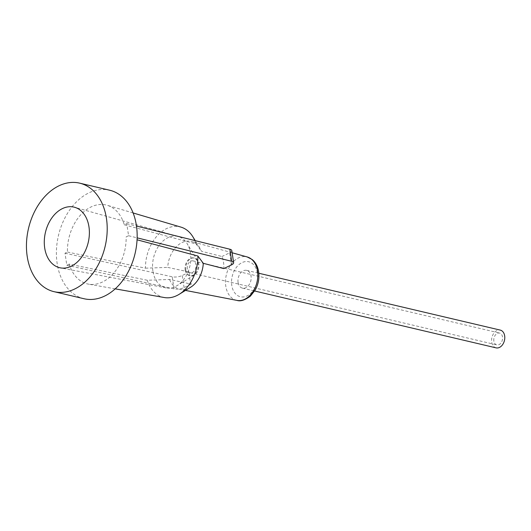 <?xml version="1.0" encoding="UTF-8"?>
<svg xmlns="http://www.w3.org/2000/svg" width="531" height="531" viewBox="0 0 531 531"><rect width="100%" height="100%" fill="white"/><g stroke="black" fill="none" stroke-linecap="round" stroke-linejoin="round"><path stroke-width="0.4" stroke-dasharray="2.65 1.99" d="M69.262 264.113L66.826 265.274L65.001 253.201L67.437 252.039A40.548 28.621 103.3 0 1 107.182 205.285A40.548 28.621 103.3 0 1 124.314 224.812L126.75 223.651L128.575 235.724L126.139 236.886A40.548 28.621 103.3 0 1 88.611 284.165A40.548 28.621 103.3 0 1 69.262 264.113L147.279 280.249L169.555 279.465L191.273 284.125A23.762 16.773 -76.7 0 1 189.448 272.058L167.723 267.392A24.618 17.377 103.3 0 1 191.625 241.512A24.618 17.377 103.3 0 1 199.855 248.043A24.618 17.377 103.3 0 1 201.468 251.243L221.945 256.519A23.756 16.773 103.3 0 1 223.783 268.361A23.756 16.773 103.3 0 1 223.77 268.593M164.371 297.546A36.208 25.554 103.3 0 1 147.279 280.249M190.629 287.244A24.618 17.377 103.3 0 1 180.341 289.422A24.618 17.377 103.3 0 1 169.555 279.465M84.011 298.734A55.755 39.354 103.3 0 1 58.476 235.439A55.755 39.354 103.3 0 1 109.565 190.191M124.314 224.812L196.072 243.948L201.468 251.243M67.437 252.039L145.454 268.175A36.208 25.554 103.3 0 1 180.958 227.115M194.797 240.53A36.208 25.554 103.3 0 1 196.072 243.948M145.454 268.175L167.723 267.392M238.08 282.366A9.127 6.438 103.3 0 1 246.656 270.379A9.127 6.438 103.3 0 1 250.831 280.74A9.127 6.438 103.3 0 1 242.475 288.141A9.127 6.438 103.3 0 1 238.08 282.366M152.908 271.082A26.411 18.645 103.3 0 1 159.26 245.163A26.411 18.645 103.3 0 1 178.29 236.534A26.411 18.645 103.3 0 1 187.065 243.53A26.411 18.645 103.3 0 1 177.162 285.578A26.411 18.645 103.3 0 1 166.183 287.921A26.411 18.645 103.3 0 1 152.908 271.082M185.837 270.06A9.127 6.438 103.3 0 1 194.412 258.079A9.127 6.438 103.3 0 1 197.638 260.542A9.127 6.438 103.3 0 1 194.213 275.071A9.127 6.438 103.3 0 1 190.224 275.841A9.127 6.438 103.3 0 1 185.837 270.06M65.001 253.201L172.23 276.804A7.242 2.536 171.4 0 0 182.259 275.496L189.448 272.058M66.826 265.274L174.055 288.877A7.242 2.536 171.4 0 0 184.084 287.57L191.273 284.125M231.795 250.586A7.242 2.536 -8.6 0 1 229.624 252.842L221.945 256.519M128.575 235.724L137.144 237.848M126.75 223.651L136.494 226.067M496.093 347.865A9.127 6.438 103.3 0 1 491.699 342.083A9.127 6.438 103.3 0 1 500.275 330.103M185.16 269.901A9.127 6.438 103.3 0 1 193.735 257.92A9.127 6.438 103.3 0 1 197.91 268.274A9.127 6.438 103.3 0 1 189.554 275.682A9.127 6.438 103.3 0 1 185.16 269.901M187.324 268.865A6.08 4.294 103.3 0 1 193.038 260.88A6.08 4.294 103.3 0 1 195.826 267.783A6.08 4.294 103.3 0 1 190.251 272.722A6.08 4.294 103.3 0 1 187.324 268.865M493.857 341.048A6.08 4.294 103.3 0 1 499.578 333.063A6.08 4.294 103.3 0 1 502.359 339.966A6.08 4.294 103.3 0 1 496.79 344.904A6.08 4.294 103.3 0 1 493.857 341.048M236.965 300.4A22.329 15.764 103.3 0 1 225.788 286.169A22.329 15.764 103.3 0 1 231.138 264.285A22.329 15.764 103.3 0 1 247.2 256.951M257.349 273.14A17.988 12.698 -76.7 0 0 235.99 267.889A17.988 12.698 -76.7 0 0 240.357 296.749A17.988 12.698 -76.7 0 0 257.349 273.14M184.084 287.57L182.259 275.496M174.055 288.877L172.23 276.804M231.45 264.916L229.624 252.842M115.234 288.864L88.611 284.165M232.12 252.763L191.625 241.512M185.485 290.417L180.341 289.422M133.108 212.958L107.182 205.285M199.855 248.043L195.255 240.643M197.638 260.542L187.065 243.53M194.213 275.071L177.162 285.578M178.29 236.534L74.625 207.276M166.183 287.921L60.361 267.856M242.475 288.141L254.641 291.008M246.656 270.379L258.823 273.246M189.554 275.682L190.224 275.841M193.735 257.92L194.412 258.079M190.251 272.722L496.79 344.904M193.038 260.88L499.578 333.063"/><path stroke-width="0.8" d="M137.064 239.8L197.897 256.022A36.208 25.554 103.3 0 1 179.199 294.293A36.208 25.554 103.3 0 1 164.371 297.546L115.234 288.864M197.897 256.022L203.293 263.316A24.618 17.377 103.3 0 1 190.629 287.244L179.199 294.293M203.293 263.316L223.77 268.593L231.45 264.916A7.242 2.536 -8.6 0 0 233.62 262.659L231.795 250.586A7.242 2.536 -8.6 0 0 229.863 249.225L136.494 226.067M79.61 183.135L109.565 190.191A55.755 39.354 103.3 0 1 136.407 225.502A55.755 39.354 103.3 0 1 84.011 298.734L54.056 291.678A55.755 39.354 103.3 0 1 28.521 228.39A55.755 39.354 103.3 0 1 79.61 183.135A55.755 39.354 103.3 0 1 106.452 218.447A55.755 39.354 103.3 0 1 54.056 291.678M133.108 212.958L180.958 227.115A36.208 25.554 103.3 0 1 192.773 236.64A36.208 25.554 103.3 0 1 194.797 240.53M44.704 247.997A31.137 21.977 103.3 0 1 52.197 217.445A31.137 21.977 103.3 0 1 74.625 207.276A31.137 21.977 103.3 0 1 88.226 242.448A31.137 21.977 103.3 0 1 60.361 267.856A31.137 21.977 103.3 0 1 44.704 247.997M137.144 237.848L231.689 261.298A7.242 2.536 -8.6 0 1 233.62 262.659M258.823 273.246L500.275 330.103A9.127 6.438 103.3 0 1 504.45 340.457A9.127 6.438 103.3 0 1 496.093 347.865L254.641 291.008M232.12 252.763L247.2 256.951A22.329 15.764 103.3 0 1 257.522 270.983A22.329 15.764 103.3 0 1 257.781 276.724A22.329 15.764 103.3 0 1 236.965 300.4L185.485 290.417M231.689 261.298L229.863 249.225M195.255 240.643L192.773 236.64M247.2 256.951L252.198 259.546C255.63 262.394 257.781 266.469 258.643 271.786C259.506 278.184 258.358 284.284 255.192 290.079L250.366 296.165C244.851 300.188 240.384 301.601 236.965 300.4"/></g></svg>
